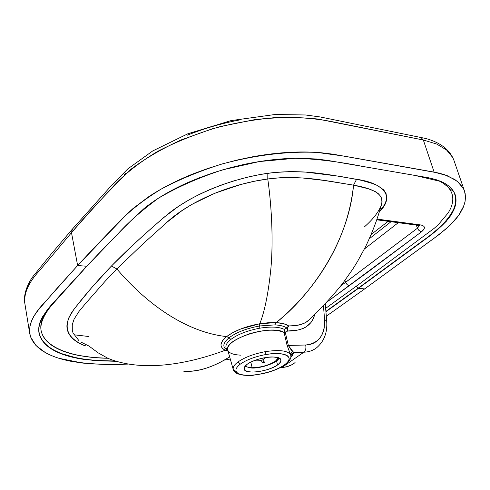 <?xml version="1.0" encoding="UTF-8"?>
<svg xmlns="http://www.w3.org/2000/svg" width="490" height="490" viewBox="0 0 490 490"><rect width="100%" height="100%" fill="white"/><g stroke="black" fill="none" stroke-linecap="round" stroke-linejoin="round"><path stroke-width="0.73" d="M356.187 286.289L358.417 288.371L325.924 311.714L358.417 288.371L325.899 311.389L358.306 288.102L356.187 286.289L325.648 308.357L360.101 283.434L434.25 228.279L438.311 224.677L448.356 212.697L450.439 208.82C452.821 203.632 453.385 198.787 452.135 194.291C450.488 188.644 445.925 184.111 438.434 180.688L434.752 179.236M85.125 268.03L51.701 305.221L45.772 312.669C41.405 319.419 39.91 325.672 41.283 331.442C42.728 337.181 46.642 342.087 53.024 346.161C59.449 350.203 67.694 353.247 77.769 355.293L92.855 357.48L107.812 358.27C71.705 357.737 44.033 347.453 41.007 330.015C38.949 312.21 66.113 290.766 85.125 268.03M421.492 231.825L369.766 270.615L326.193 302.581L421.492 231.825L419.158 230.637L417.486 228.181L345.603 282.338L347.104 284.641L349.29 285.719L347.104 284.641L345.603 282.338L340.562 286.074L417.486 228.181L418.846 230.337L421.167 231.77L423.654 229.706L424.444 227.715L423.74 226.117L421.614 225.118L377.055 219.085L420.726 224.959C425.363 226 425.614 228.285 421.492 231.825M240.829 355.164C233.081 354.785 228.714 353.057 227.721 349.983C226.888 344.764 234.159 339.362 249.52 333.788C264.177 329.488 275.699 329.035 284.09 332.422L284.512 329.525C279.478 326.824 271.24 326.377 259.792 328.19C247.56 330.523 237.913 334.266 230.851 339.423C225.498 343.766 224.475 347.379 227.801 350.258C224.475 347.379 225.498 343.766 230.851 339.423L229.05 337.769L226.631 336.581C194.683 333.304 154.699 313.141 116.841 268.943L111.444 266.021C95.746 282.393 82.59 297.736 71.975 312.05C62.567 327.149 66.995 338.425 85.266 345.891L85.07 345.818C79.723 343.815 75.521 341.316 72.471 338.327L70.689 336.373C68.141 333.2 66.879 329.684 66.91 325.819L67.13 323.29L68.71 317.979L74.113 309.012L91.422 287.949L111.653 265.807L133.164 244.859L144.532 234.447L163.556 217.627L178.721 206.192L189.771 199.412L199.773 194.163L210.473 189.299L221.774 184.883L233.485 180.988L247.958 177.061L260.147 174.507L273.579 172.56L290.797 171.549L305.987 172.131L339.968 176.363L361.43 180.326L372.002 183.364L377.049 185.318L383.682 189.838L386.028 193.385L386.726 198.083L386.365 200.239L384.485 204.826L379.413 211.766C396.398 195.106 381.257 182.684 356.585 179.279C330.609 175.181 304.027 168.633 267.84 173.276C229.498 178.85 190.984 195.436 168.297 213.769C146.412 232.211 127.461 249.624 111.444 266.021L116.841 268.943L105.479 280.868L85.591 303.469L78.951 311.511L74.106 319.119L72.263 324.649L72.306 330.505L73.041 332.955L78.884 340.581M227.599 350.27L225.339 350.221L228.071 351.208L225.339 350.221L227.599 350.27M290.876 356.083L290.595 354.821C287.82 350.589 279.349 349.535 265.182 351.673L265.445 354.613C285.058 350.803 296.419 357.639 284.096 365.136L284.947 364.848L284.096 365.136C289.566 361.142 290.527 357.921 286.969 355.471C282.681 353.253 275.509 352.965 265.445 354.613C254.88 356.659 246.507 359.825 240.327 364.113C234.937 368.376 234.477 371.616 238.942 373.839C243.83 375.708 251.076 375.763 260.686 374.011C270.327 372.039 278.124 369.08 284.096 365.136C273.922 372.725 246.299 378.17 238.942 373.839C234.477 371.616 234.937 368.376 240.327 364.113L237.938 362.006C234.208 364.793 232.664 367.347 233.301 369.668M277.548 364.983C270.272 369.411 261.807 371.769 252.148 372.063C243.665 371.451 242.017 368.854 247.217 364.272C251.725 360.481 266.088 356.457 273.206 357.002C281.603 357.786 283.049 360.45 277.548 364.983L276.513 360.879L277.548 364.983C280.004 363.292 281.125 361.638 280.917 360.021C280.476 354.154 255.896 357.59 247.217 364.272C244.945 365.901 243.91 367.476 244.112 369.007C244.78 374.881 268.612 371.53 277.548 364.983M227.838 350.381L227.764 350.35C222.154 347.441 222.583 343.245 229.05 337.769C222.583 343.245 222.154 347.441 227.764 350.35L227.795 350.362M107.953 358.331C143.252 372.743 189.226 363.702 225.339 350.221L225.247 350.185C222.276 348.77 220.868 346.853 221.021 344.433L222.589 340.642L226.631 336.581L229.05 337.769C236.554 332.287 246.727 328.361 259.578 325.979L259.584 323.786L259.578 325.979C246.727 328.361 236.554 332.287 229.05 337.769L230.851 339.423C237.913 334.266 247.56 330.523 259.792 328.19L259.584 323.786C245.68 326.383 234.692 330.646 226.631 336.581C219.661 342.504 219.202 347.036 225.247 350.185L227.764 350.35L225.339 350.221C189.226 363.702 143.252 372.743 107.953 358.331L98.147 352.849L89.407 346.381M183.768 371.23C197.36 372.29 212.66 367.494 229.663 356.843C213.407 367.231 198.107 372.02 183.768 371.23M280.648 367.77L282.13 367.322L303.874 352.2L293.479 352.604L291.354 354.368L290.87 356.01L291.752 353.792L293.822 352.494L290.821 357.394L292.334 355.746L293.822 352.494L292.585 351.146L290.705 353.357L290.876 356.095C291.091 358.821 289.112 361.743 284.941 364.86M279.937 367.8L282.13 367.322C287.134 367.084 291.36 365.571 294.802 362.772M237.411 373.766L238.942 373.839L237.411 373.766L233.203 369.338C232.83 367.077 234.404 364.634 237.938 362.006L240.327 364.113C246.507 359.825 254.88 356.659 265.445 354.613L265.182 351.673C253.71 353.89 244.626 357.339 237.938 362.006C244.626 357.339 253.71 353.89 265.182 351.673C279.349 349.535 287.82 350.589 290.595 354.821L290.95 352.788L292.585 351.146L288.341 345.432L287.036 345.217L290.595 354.821L287.036 345.217L284.09 332.422L285.358 332.63L284.512 329.525L284.09 332.422C271.19 324.031 223.593 339.258 227.721 349.983L233.246 369.509C233.448 370.961 234.839 372.382 237.417 373.772M166.38 222.785C187.535 202.823 227.574 184.369 267.773 178.972L267.84 173.276L267.773 178.972L254.335 181.275L240.878 184.485L214.951 193.189L191.982 204.336L182.06 210.571L167.176 222.105L143.025 243.836L116.841 268.943C154.699 313.141 194.683 333.304 226.631 336.581L232.891 332.569L240.896 328.919L259.584 323.786L259.792 328.19C271.24 326.377 279.478 326.824 284.512 329.525L286.632 327.89L287.55 331.044C287.477 327.908 287.857 326.211 288.684 325.954L286.632 327.89C284.237 326.199 280.323 325.195 274.89 324.888L259.755 325.948L274.89 324.888L276.164 322.616L259.774 323.755C264.729 311.328 268.44 292.891 270.903 268.44C273.157 244.167 272.171 209.941 267.773 178.972C301.111 174.716 327.982 181.196 353.547 185.14L356.585 179.279L353.547 185.14L323.89 180.4L302.851 178.011L291.703 177.478L279.998 177.76L267.773 178.972C272.171 209.941 273.157 244.167 270.903 268.44C268.44 292.891 264.729 311.328 259.774 323.755L268.391 322.708L276.164 322.616L274.89 324.888C280.323 325.195 284.237 326.199 286.632 327.89L284.512 329.525L285.358 332.63L287.55 331.044L286.632 327.89L288.684 325.954L287.501 328.147L287.55 331.044C302.973 331.062 312.026 325.532 314.702 314.451L313.196 318.806L311.009 322.494L306.213 326.861L303.028 328.496L298.183 329.972L287.55 331.044L285.358 332.63L284.09 332.422L287.036 345.217L288.341 345.432C290.27 348.825 291.685 350.736 292.585 351.146L293.822 352.494L303.874 352.2L282.13 367.322C287.281 367.077 291.599 365.479 295.078 362.539M85.266 345.891L85.817 345.689L85.266 345.891M38.71 329.262C39.439 349.927 69.935 361.357 114.531 360.971C100.958 360.726 94.668 360.371 86.552 359.44C76.256 358.104 67.277 355.905 59.615 352.855C46.176 347.251 39.206 339.386 38.71 329.262M86.779 266.26L56.846 299.188C45.925 309.803 39.88 319.725 38.716 328.968C38.912 339.294 45.791 347.318 59.345 353.039L79 358.588L94.601 360.536L115.462 361.283L97.681 360.744L82.945 359.237C71.528 357.529 62.01 354.68 54.396 350.699L49.79 347.906L45.043 343.949L41.558 339.539L39.745 335.736C37.632 329.739 38.735 323.149 43.047 315.958L50.562 306.385C61.458 293.81 73.531 280.433 86.779 266.26L77.634 265.513L57.489 287.808L38.373 309.894L33.743 316.399L31.483 320.919L29.957 325.832L29.529 331.895L30.57 336.949L35.96 345.524L45.417 352.629C53.098 356.849 62.714 359.936 74.253 361.89L92.408 363.941L128.049 364.872L101.277 364.303L82.798 363.102L58.843 358.257C41.846 352.886 32.138 344.654 29.725 333.574C28.561 324.019 33.847 313.318 45.564 301.466L77.634 265.513L86.779 266.26C100.034 252.074 114.654 236.989 130.64 220.99L144.023 208.55C155.673 199.105 170.146 190.494 187.443 182.715L199.081 177.864L214.418 172.388L230.306 167.709L243.132 164.615C262.848 160.365 281.658 158.246 299.568 158.258L316.387 158.993L327.945 160.444L428.444 177.754L435.892 179.579L441.098 181.502C446.77 184.02 450.843 187.192 453.305 191.02C456.735 196.576 456.919 202.848 453.856 209.83L451.694 213.977L446.268 221.327L436.517 230.692L358.417 288.371L422.466 241.337C432.229 234.398 446.819 223.03 452.282 212.966C456.325 205.224 456.833 198.193 453.814 191.86L441.38 181.625L414.203 175.291L362.71 166.422C337.567 161.461 314.997 158.748 294.992 158.294L259.418 161.547L222.742 169.822C198.738 177.625 177.319 187.076 158.472 198.174C142.376 209.996 128.986 221.743 118.304 233.424L86.779 266.26M230.282 359.029L223.826 360.211M358.306 288.102L421.13 241.95C442.844 227.764 462.646 206.137 453.85 191.927C457.666 200.526 455.185 210.118 446.415 220.708C438.415 228.793 430.3 235.647 422.055 241.258L358.306 288.102M317.22 347.251C313.526 350.356 309.08 352.004 303.874 352.2C308.933 352.01 313.282 350.448 316.926 347.496C324.264 341.12 327.522 332.312 326.701 321.073L325.25 303.592M305.693 345.009C318.763 343.472 325.06 334.958 324.576 319.462L326.701 321.073L324.576 319.462L323.431 305.515L324.576 319.462L324.221 327.877C323.357 332.594 321.483 336.477 318.586 339.521C315.658 342.522 312.032 344.305 307.696 344.868L305.693 345.009C306.311 348.206 305.705 350.601 303.874 352.2C305.687 350.589 306.293 348.194 305.693 345.009L288.341 345.432L285.358 332.63L288.341 345.432L305.693 345.009M307.812 321.054C303.445 324.417 297.069 326.046 288.684 325.954C286.203 324.068 282.032 322.959 276.164 322.616C311.371 293.969 347.22 245.594 353.547 185.14C371.04 188.209 385.722 193.507 381.257 205.42C378.396 212.335 372.878 219.404 364.689 226.625M418.827 225.437L420.726 224.959L418.834 225.443L376.804 219.808M419.446 225.541L417.486 228.181L416.255 225.094L417.486 228.181L419.446 225.541M344.966 280.36L345.603 282.338L344.966 280.36M398.278 222.687L364.425 248.981L398.278 222.687M364.689 288.886L326.297 316.215L364.689 288.886L358.417 288.371L364.689 288.886L434.067 238.281L446.984 228.156L456.582 218.179L460.098 213.279L463.203 207.46L464.967 202.015L465.494 197.648L465.139 193.47L463.895 189.526L460.006 183.775L454.757 179.469L444.259 174.605L438.538 173.013L332.826 154.16L321.213 152.745L310.789 152.108C292.628 151.477 273.249 153.033 252.65 156.782L237.044 160.065L222.319 163.911L207.895 168.431L193.225 173.828C176.265 180.626 161.351 188.307 148.495 196.87L133.17 208.391L126.769 214.253L77.634 265.513L71.491 232.677L40.198 269.855C28.714 282.118 23.594 293.302 24.837 303.396C23.722 293.038 28.898 281.787 40.358 269.659L71.491 232.677L77.634 265.513C90.638 251.425 105.032 236.345 120.803 220.267C131.492 209.346 145.095 198.867 161.614 188.834C179.75 179.285 199.657 171.071 221.327 164.199C254.42 155.128 288.034 151.061 317.134 152.433L343.588 156.041L434.134 172.106L423.329 140.005L333.519 121.961C316.626 118.482 297.896 116.975 277.334 117.435C255.927 119.168 234.287 122.947 212.427 128.766L181.312 139.858C161.914 148.74 145.077 158.576 130.799 169.375C107.647 192.049 87.875 213.15 71.491 232.677L72.471 229.02L71.491 232.677C84.562 217.695 98.986 201.715 114.776 184.736C125.752 173.129 140.048 162.006 157.664 151.373C176.902 141.42 197.88 133.127 220.592 126.494L254.886 119.603C277.61 117.11 298.643 116.926 317.992 119.052L423.329 140.005L434.134 172.106L447.284 175.696L457.244 181.245L463.326 188.362L464.526 191.143L465.494 196.723L465.12 201.268L463.828 205.892L458.603 215.496L450.181 225.18L438.881 234.716L364.689 288.886M381.257 205.414L381.918 202.156L381.704 199.118L380.589 196.361L378.586 193.918L375.775 191.823L368.633 188.834L353.547 185.14C348.537 242.973 309.545 296.72 276.164 322.616L283.704 323.7L288.684 325.954L295.366 325.574L301.044 324.466L305.766 322.463L309.484 319.505L322.671 306.311C325.458 303.561 338.204 289.492 343.3 282.571L352.929 268.894L357.541 261.433L365.565 246.727C373.282 230.435 377.453 218.687 381.257 205.42L381.257 205.42M391.026 221.713L369.331 238.74L391.026 221.713M29.719 333.549L24.837 303.396C22.822 293.32 29.327 280.427 34.521 274.602L51.076 254.23L72.159 229.381L111.169 185.863L127.835 168.879L152.709 150.945L187.891 133.764L231.004 120.614L274.872 114.525L305.399 114.972L320.068 116.932L425.835 138.499C440.577 142.608 449.961 149.922 453.973 160.438L452.729 157.504L446.592 149.995L436.706 144.054L423.329 140.005L420.806 137.304L423.329 140.005M441.276 182.09L441.539 181.698M388.172 221.333L371.2 234.447L388.172 221.333M88.641 336.495L73.898 334.768M124.38 174.636L125.74 173.264M187.376 135.173C204.52 128.3 222.387 123.143 240.97 119.701M262.603 362.912L261.115 360.297L256.564 360.162L252.779 361.216L256.564 360.162L261.115 360.297L262.487 362.747L264.049 362.312L262.683 359.862L264.239 362.49L263.804 359.795L264.233 362.496L262.487 362.747L264.208 362.502M263.804 359.795L263.718 359.458L263.804 359.795M266.327 357.449L265.886 357.571L266.327 357.449M262.683 359.862L265.886 357.571L262.683 359.862M251.725 368.045C260.962 367.782 269.047 365.522 275.993 361.265L279.006 358.08C278.014 362.465 261.293 368.517 251.725 368.045L244.933 366.404L251.725 368.045M252.166 367.721C248.975 367.678 246.715 367.065 245.38 365.871C246.715 367.065 248.975 367.678 252.166 367.721L250.819 362.122L252.166 367.721C261.685 368.162 278.044 362.086 278.363 357.816L275.349 361.246C268.716 365.313 260.992 367.476 252.166 367.721M284.782 364.97C279.557 368.48 272.569 371.31 263.822 373.46L253.471 375.193C249.876 375.952 244.608 375.518 237.662 373.876M88.519 345.824L80.764 341.996M281.04 367.751L286.864 366.82L292.169 364.578M419.134 225.48L419.642 225.449M453.973 160.438L464.453 190.922"/></g></svg>
